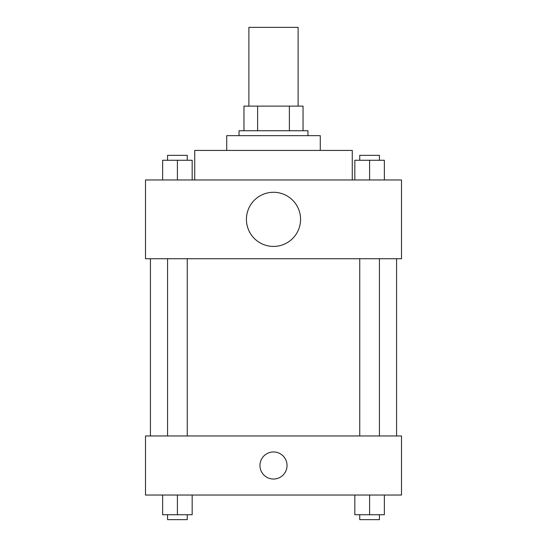<?xml version="1.0" encoding="UTF-8"?>
<svg xmlns="http://www.w3.org/2000/svg" width="547" height="547" viewBox="0 0 547 547"><rect width="100%" height="100%" fill="white"/><g stroke="black" fill="none" stroke-linecap="round" stroke-linejoin="round"><path stroke-width="0.82" d="M298.115 106.118L298.115 27.35L248.885 27.35L248.885 106.118M257.623 130.733L257.623 106.118L243.962 106.118L243.962 130.733L243.962 106.118M257.623 106.118L303.038 106.118L303.038 130.733M289.377 130.733L289.377 106.118M239.039 135.656L239.039 130.733L307.961 130.733L307.961 135.656M226.732 150.425L226.732 135.656L320.268 135.656L320.268 150.425M194.732 179.963L194.732 150.425L352.268 150.425L352.268 179.963M145.502 179.963L401.498 179.963L401.498 258.731L145.502 258.731L145.502 179.963M273.5 246.423A27.076 27.076 0 0 1 250.054 205.809A27.076 27.076 0 0 1 296.946 205.809A27.076 27.076 0 0 1 273.5 246.423M145.502 435.959L401.498 435.959L401.498 495.035L145.502 495.035L145.502 435.959M273.5 479.035A13.538 13.538 0 0 1 261.774 458.728A13.538 13.538 0 0 1 285.226 458.728A13.538 13.538 0 0 1 273.5 479.035M354.825 495.035L354.825 514.727L384.363 514.727L384.363 495.035L384.363 514.727M369.594 514.727L369.594 495.035M379.44 514.727L379.44 519.65L359.748 519.65L359.748 514.727M162.637 495.035L162.637 514.727L192.175 514.727L192.175 495.035L192.175 514.727M177.406 514.727L177.406 495.035M187.252 514.727L187.252 519.65L167.56 519.65L167.56 514.727M354.825 179.963L354.825 160.271L384.363 160.271L384.363 179.963L384.363 160.271M369.594 179.963L369.594 160.271M379.44 160.271L379.44 155.348L359.748 155.348L359.748 160.271M162.637 179.963L162.637 160.271L192.175 160.271L192.175 179.963L192.175 160.271M177.406 179.963L177.406 160.271M187.252 160.271L187.252 155.348L167.56 155.348L167.56 160.271M396.575 435.959L396.575 258.731M150.425 435.959L150.425 258.731M359.748 258.731L359.748 435.959M379.44 258.731L379.44 435.959M187.252 435.959L187.252 258.731M167.56 435.959L167.56 258.731"/></g></svg>
